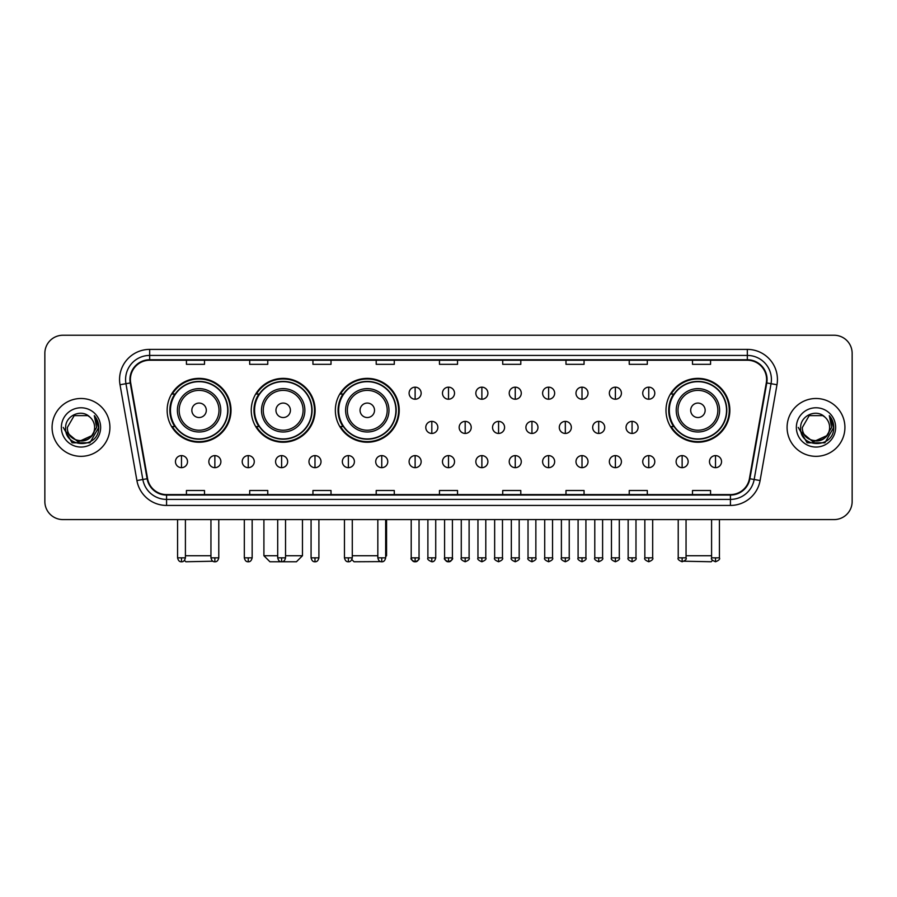 <?xml version="1.0" encoding="UTF-8"?>
<svg xmlns="http://www.w3.org/2000/svg" width="897" height="897" viewBox="0 0 897 897"><rect width="100%" height="100%" fill="white"/><g stroke="black" fill="none" stroke-linecap="round" stroke-linejoin="round"><path stroke-width="1.35" d="M665.989 410.299A31.933 31.933 0 0 0 697.922 442.232A31.933 31.933 0 0 0 729.855 410.299A31.933 31.933 0 0 0 697.922 378.377A31.933 31.933 0 0 0 665.989 410.299M335.355 410.299A31.933 31.933 0 0 0 367.288 442.232A31.933 31.933 0 0 0 399.221 410.299A31.933 31.933 0 0 0 367.288 378.377A31.933 31.933 0 0 0 335.355 410.299M251.25 410.299A31.933 31.933 0 0 0 283.183 442.232A31.933 31.933 0 0 0 315.116 410.299A31.933 31.933 0 0 0 283.183 378.377A31.933 31.933 0 0 0 251.25 410.299M167.145 410.299A31.933 31.933 0 0 0 199.078 442.232A31.933 31.933 0 0 0 231.011 410.299A31.933 31.933 0 0 0 199.078 378.377A31.933 31.933 0 0 0 167.145 410.299M174.803 426.568A29.22 29.22 0 0 1 174.803 394.041M258.908 426.568A29.22 29.22 0 0 1 258.908 394.041M343.013 426.568A29.22 29.22 0 0 1 343.013 394.041M673.647 426.568A29.22 29.22 0 0 1 673.647 394.041M44.85 353.306L44.85 501.513A18.075 18.075 0 0 0 62.925 519.587L834.075 519.587A18.075 18.075 0 0 0 852.15 501.513L852.15 353.306A18.075 18.075 0 0 0 834.075 335.243L62.925 335.243A18.075 18.075 0 0 0 44.85 353.306L44.85 501.513M52.082 427.409A28.917 28.917 0 0 0 80.999 456.338A28.917 28.917 0 0 0 109.916 427.409A28.917 28.917 0 0 0 80.999 398.492A28.917 28.917 0 0 0 52.082 427.409A28.917 28.917 0 0 0 80.999 456.338A28.917 28.917 0 0 0 109.916 427.409A28.917 28.917 0 0 0 80.999 398.492A28.917 28.917 0 0 0 52.082 427.409M787.084 427.409A28.917 28.917 0 0 0 816.001 456.338A28.917 28.917 0 0 0 844.918 427.409A28.917 28.917 0 0 0 816.001 398.492A28.917 28.917 0 0 0 787.084 427.409A28.917 28.917 0 0 0 816.001 456.338A28.917 28.917 0 0 0 844.918 427.409A28.917 28.917 0 0 0 816.001 398.492A28.917 28.917 0 0 0 787.084 427.409M130.401 379.521A19.274 19.274 0 0 1 149.676 360.235L747.324 360.235A19.274 19.274 0 0 1 766.307 382.862L749.421 478.662A19.274 19.274 0 0 1 730.427 494.583L166.573 494.583A19.274 19.274 0 0 1 147.579 478.662L130.693 382.862A19.274 19.274 0 0 1 130.401 379.521M129.919 379.521A19.756 19.756 0 0 0 130.222 382.952L147.108 478.74A19.756 19.756 0 0 0 166.573 495.066L730.427 495.066A19.756 19.756 0 0 0 749.892 478.74L766.778 382.952A19.756 19.756 0 0 0 747.324 359.753L149.676 359.753A19.756 19.756 0 0 0 129.919 379.521M120.019 384.746A30.128 30.128 0 0 1 149.676 349.393L747.324 349.393A30.128 30.128 0 0 1 776.981 384.746L760.095 480.545A30.128 30.128 0 0 1 730.427 505.437L166.573 505.437A30.128 30.128 0 0 1 136.905 480.545L120.019 384.746L125.95 383.703A24.096 24.096 0 0 1 149.676 355.425L747.324 355.425A24.096 24.096 0 0 1 771.05 383.703L754.164 479.491A24.096 24.096 0 0 1 730.427 499.405L166.573 499.405A24.096 24.096 0 0 1 142.836 479.491L125.95 383.703A24.096 24.096 0 0 1 125.58 379.521M834.075 335.243L62.925 335.243M62.925 519.587L834.075 519.587M852.15 501.513L852.15 353.306M749.892 478.74L754.164 479.491L771.05 383.703L776.981 384.746M439.463 360.235L439.463 364.317L457.537 364.317L457.537 360.235M376.202 360.235L376.202 364.317L394.276 364.317L394.276 360.235M312.941 360.235L312.941 364.317L331.015 364.317L331.015 360.235M249.691 360.235L249.691 364.317L267.766 364.317L267.766 360.235M186.43 360.235L186.43 364.317L204.505 364.317L204.505 360.235M502.724 360.235L502.724 364.317L520.798 364.317L520.798 360.235M565.985 360.235L565.985 364.317L584.059 364.317L584.059 360.235M629.234 360.235L629.234 364.317L647.309 364.317L647.309 360.235M692.495 360.235L692.495 364.317L710.57 364.317L710.57 360.235M457.537 494.583L457.537 490.513L439.463 490.513L439.463 494.583M394.276 494.583L394.276 490.513L376.202 490.513L376.202 494.583M331.015 494.583L331.015 490.513L312.941 490.513L312.941 494.583M267.766 494.583L267.766 490.513L249.691 490.513L249.691 494.583M204.505 494.583L204.505 490.513L186.43 490.513L186.43 494.583M520.798 494.583L520.798 490.513L502.724 490.513L502.724 494.583M584.059 494.583L584.059 490.513L565.985 490.513L565.985 494.583M647.309 494.583L647.309 490.513L629.234 490.513L629.234 494.583M710.57 494.583L710.57 490.513L692.495 490.513L692.495 494.583M91.427 436.166C84.206 445.932 66.67 439.687 67.387 427.409C66.546 444.979 95.452 444.979 94.611 427.409C95.452 444.979 66.546 444.979 67.387 427.409L74.193 415.625L87.805 415.625L89.913 417.127C81.56 408.37 65.47 415.58 65.627 427.409C64.091 448.433 98.177 448.982 98.726 428.43L98.76 427.409C98.704 422.947 97.224 419.022 94.297 415.647L96.641 427.409L91.427 436.166A13.612 13.612 0 0 0 94.611 427.409C95.452 444.979 66.546 444.979 67.387 427.409L74.193 415.625M94.611 427.409A13.612 13.612 0 0 0 89.913 417.127M92.301 435.437L78.095 441.873L66.053 431.827M61.355 427.409A19.644 19.644 0 0 0 80.999 447.054A19.644 19.644 0 0 0 100.643 427.409A19.644 19.644 0 0 0 80.999 407.776A19.644 19.644 0 0 0 61.355 427.409M94.297 415.647L98.748 427.925L97.919 422.038L98.748 427.925L97.919 422.038L98.748 427.925L94.432 415.793L98.748 427.925L94.432 415.793L98.76 427.409L89.879 442.793L72.119 442.793L63.239 427.409M94.432 415.793L98.748 427.936M212.881 561.219L185.825 561.757L184.457 560.401M185.41 555.736L210.952 555.736M206.31 410.299A7.232 7.232 0 0 0 199.078 403.078A7.232 7.232 0 0 0 191.846 410.299A7.232 7.232 0 0 0 199.078 417.531A7.232 7.232 0 0 0 206.31 410.299M220.774 410.299A21.685 21.685 0 0 0 199.078 388.614A21.685 21.685 0 0 0 177.393 410.299A21.685 21.685 0 0 0 199.078 431.995A21.685 21.685 0 0 0 220.774 410.299A21.685 21.685 0 0 1 199.078 431.995A21.685 21.685 0 0 1 177.393 410.299M227.692 410.299A28.614 28.614 0 0 0 199.078 381.685A28.614 28.614 0 0 0 170.464 410.299A28.614 28.614 0 0 0 199.078 438.925A28.614 28.614 0 0 0 227.692 410.299M230.406 410.299A31.328 31.328 0 0 1 172.302 426.568L175.207 426.568A28.883 28.883 0 0 0 218.195 431.962A28.883 28.883 0 0 0 218.195 388.648A28.883 28.883 0 0 0 175.207 394.041L172.302 394.041A31.328 31.328 0 0 1 230.406 410.299M285.538 555.736L302.468 555.736L296.436 561.757L269.93 561.757L263.909 555.736L277.7 555.736M290.415 410.299A7.232 7.232 0 0 0 283.183 403.078A7.232 7.232 0 0 0 275.951 410.299A7.232 7.232 0 0 0 283.183 417.531A7.232 7.232 0 0 0 290.415 410.299M304.868 410.299A21.685 21.685 0 0 0 283.183 388.614A21.685 21.685 0 0 0 261.498 410.299A21.685 21.685 0 0 0 283.183 431.995A21.685 21.685 0 0 0 304.868 410.299A21.685 21.685 0 0 1 283.183 431.995A21.685 21.685 0 0 1 261.498 410.299M311.797 410.299A28.614 28.614 0 0 0 283.183 381.685A28.614 28.614 0 0 0 254.569 410.299A28.614 28.614 0 0 0 283.183 438.925A28.614 28.614 0 0 0 311.797 410.299M314.511 410.299A31.328 31.328 0 0 1 256.407 426.568L259.311 426.568A28.883 28.883 0 0 0 302.3 431.962A28.883 28.883 0 0 0 302.3 388.648A28.883 28.883 0 0 0 259.311 394.041L256.407 394.041A31.328 31.328 0 0 1 314.511 410.299M380.687 561.612L354.035 561.757L351.871 559.605M352.286 555.736L377.828 555.736M385.665 555.736L386.562 555.736L385.665 556.645M374.52 410.299A7.232 7.232 0 0 0 367.288 403.078A7.232 7.232 0 0 0 360.056 410.299A7.232 7.232 0 0 0 367.288 417.531A7.232 7.232 0 0 0 374.52 410.299M388.973 410.299A21.685 21.685 0 0 0 367.288 388.614A21.685 21.685 0 0 0 345.603 410.299A21.685 21.685 0 0 0 367.288 431.995A21.685 21.685 0 0 0 388.973 410.299A21.685 21.685 0 0 1 367.288 431.995A21.685 21.685 0 0 1 345.603 410.299M395.902 410.299A28.614 28.614 0 0 0 367.288 381.685A28.614 28.614 0 0 0 338.674 410.299A28.614 28.614 0 0 0 367.288 438.925A28.614 28.614 0 0 0 395.902 410.299M398.616 410.299A31.328 31.328 0 0 1 340.512 426.568L343.416 426.568A28.883 28.883 0 0 0 386.405 431.962A28.883 28.883 0 0 0 386.405 388.648A28.883 28.883 0 0 0 343.416 394.041L340.512 394.041A31.328 31.328 0 0 1 398.616 410.299M712.543 560.401L711.175 561.757L684.119 561.219M686.048 555.736L711.59 555.736M705.154 410.299A7.232 7.232 0 0 0 697.922 403.078A7.232 7.232 0 0 0 690.69 410.299A7.232 7.232 0 0 0 697.922 417.531A7.232 7.232 0 0 0 705.154 410.299M719.607 410.299A21.685 21.685 0 0 0 697.922 388.614A21.685 21.685 0 0 0 676.226 410.299A21.685 21.685 0 0 0 697.922 431.995A21.685 21.685 0 0 0 719.607 410.299A21.685 21.685 0 0 1 697.922 431.995A21.685 21.685 0 0 1 676.226 410.299M726.536 410.299A28.614 28.614 0 0 0 697.922 381.685A28.614 28.614 0 0 0 669.308 410.299A28.614 28.614 0 0 0 697.922 438.925A28.614 28.614 0 0 0 726.536 410.299M729.25 410.299A31.328 31.328 0 0 1 671.147 426.568L674.051 426.568A28.883 28.883 0 0 0 717.028 431.962A28.883 28.883 0 0 0 717.028 388.648A28.883 28.883 0 0 0 674.051 394.041L671.147 394.041A31.328 31.328 0 0 1 729.25 410.299M415.12 387.168A6.021 6.021 0 0 0 409.099 393.189A6.021 6.021 0 0 0 415.12 399.221A6.021 6.021 0 0 0 421.153 393.189A6.021 6.021 0 0 0 415.12 387.168L415.12 399.221A6.021 6.021 0 0 0 421.153 393.189A6.021 6.021 0 0 0 415.12 387.168M448.5 387.168A6.021 6.021 0 0 0 442.479 393.189A6.021 6.021 0 0 0 448.5 399.221A6.021 6.021 0 0 0 454.521 393.189A6.021 6.021 0 0 0 448.5 387.168L448.5 399.221A6.021 6.021 0 0 0 454.521 393.189A6.021 6.021 0 0 0 448.5 387.168M481.88 387.168A6.021 6.021 0 0 0 475.847 393.189A6.021 6.021 0 0 0 481.88 399.221A6.021 6.021 0 0 0 487.901 393.189A6.021 6.021 0 0 0 481.88 387.168L481.88 399.221A6.021 6.021 0 0 0 487.901 393.189A6.021 6.021 0 0 0 481.88 387.168M515.248 387.168A6.021 6.021 0 0 0 509.227 393.189A6.021 6.021 0 0 0 515.248 399.221A6.021 6.021 0 0 0 521.28 393.189A6.021 6.021 0 0 0 515.248 387.168L515.248 399.221A6.021 6.021 0 0 0 521.28 393.189A6.021 6.021 0 0 0 515.248 387.168M548.628 387.168A6.021 6.021 0 0 0 542.607 393.189A6.021 6.021 0 0 0 548.628 399.221A6.021 6.021 0 0 0 554.649 393.189A6.021 6.021 0 0 0 548.628 387.168L548.628 399.221A6.021 6.021 0 0 0 554.649 393.189A6.021 6.021 0 0 0 548.628 387.168M582.007 387.168A6.021 6.021 0 0 0 575.986 393.189A6.021 6.021 0 0 0 582.007 399.221A6.021 6.021 0 0 0 588.028 393.189A6.021 6.021 0 0 0 582.007 387.168L582.007 399.221A6.021 6.021 0 0 0 588.028 393.189A6.021 6.021 0 0 0 582.007 387.168M615.387 387.168A6.021 6.021 0 0 0 609.355 393.189A6.021 6.021 0 0 0 615.387 399.221A6.021 6.021 0 0 0 621.408 393.189A6.021 6.021 0 0 0 615.387 387.168L615.387 399.221A6.021 6.021 0 0 0 621.408 393.189A6.021 6.021 0 0 0 615.387 387.168M648.755 387.168A6.021 6.021 0 0 0 642.734 393.189A6.021 6.021 0 0 0 648.755 399.221A6.021 6.021 0 0 0 654.788 393.189A6.021 6.021 0 0 0 648.755 387.168L648.755 399.221A6.021 6.021 0 0 0 654.788 393.189A6.021 6.021 0 0 0 648.755 387.168M431.816 421.388A6.021 6.021 0 0 0 425.783 427.409A6.021 6.021 0 0 0 431.816 433.442A6.021 6.021 0 0 0 437.837 427.409A6.021 6.021 0 0 0 431.816 421.388L431.816 433.442A6.021 6.021 0 0 0 437.837 427.409A6.021 6.021 0 0 0 431.816 421.388M465.184 421.388A6.021 6.021 0 0 0 459.163 427.409A6.021 6.021 0 0 0 465.184 433.442A6.021 6.021 0 0 0 471.217 427.409A6.021 6.021 0 0 0 465.184 421.388L465.184 433.442A6.021 6.021 0 0 0 471.217 427.409A6.021 6.021 0 0 0 465.184 421.388M498.564 421.388A6.021 6.021 0 0 0 492.543 427.409A6.021 6.021 0 0 0 498.564 433.442A6.021 6.021 0 0 0 504.585 427.409A6.021 6.021 0 0 0 498.564 421.388L498.564 433.442A6.021 6.021 0 0 0 504.585 427.409A6.021 6.021 0 0 0 498.564 421.388M531.943 421.388A6.021 6.021 0 0 0 525.911 427.409A6.021 6.021 0 0 0 531.943 433.442A6.021 6.021 0 0 0 537.965 427.409A6.021 6.021 0 0 0 531.943 421.388L531.943 433.442A6.021 6.021 0 0 0 537.965 427.409A6.021 6.021 0 0 0 531.943 421.388M565.323 421.388A6.021 6.021 0 0 0 559.291 427.409A6.021 6.021 0 0 0 565.323 433.442A6.021 6.021 0 0 0 571.344 427.409A6.021 6.021 0 0 0 565.323 421.388L565.323 433.442A6.021 6.021 0 0 0 571.344 427.409A6.021 6.021 0 0 0 565.323 421.388M598.691 421.388A6.021 6.021 0 0 0 592.67 427.409A6.021 6.021 0 0 0 598.691 433.442A6.021 6.021 0 0 0 604.724 427.409A6.021 6.021 0 0 0 598.691 421.388L598.691 433.442A6.021 6.021 0 0 0 604.724 427.409A6.021 6.021 0 0 0 598.691 421.388M632.071 421.388A6.021 6.021 0 0 0 626.05 427.409A6.021 6.021 0 0 0 632.071 433.442A6.021 6.021 0 0 0 638.092 427.409A6.021 6.021 0 0 0 632.071 421.388L632.071 433.442A6.021 6.021 0 0 0 638.092 427.409A6.021 6.021 0 0 0 632.071 421.388M181.486 455.609A6.021 6.021 0 0 0 175.464 461.63A6.021 6.021 0 0 0 181.486 467.662A6.021 6.021 0 0 0 187.518 461.63A6.021 6.021 0 0 0 181.486 455.609L181.486 467.662A6.021 6.021 0 0 0 187.518 461.63A6.021 6.021 0 0 0 181.486 455.609M214.865 455.609A6.021 6.021 0 0 0 208.844 461.63A6.021 6.021 0 0 0 214.865 467.662A6.021 6.021 0 0 0 220.886 461.63A6.021 6.021 0 0 0 214.865 455.609L214.865 467.662A6.021 6.021 0 0 0 220.886 461.63A6.021 6.021 0 0 0 214.865 455.609M248.245 455.609A6.021 6.021 0 0 0 242.212 461.63A6.021 6.021 0 0 0 248.245 467.662A6.021 6.021 0 0 0 254.266 461.63A6.021 6.021 0 0 0 248.245 455.609L248.245 467.662A6.021 6.021 0 0 0 254.266 461.63A6.021 6.021 0 0 0 248.245 455.609M281.613 455.609A6.021 6.021 0 0 0 275.592 461.63A6.021 6.021 0 0 0 281.613 467.662A6.021 6.021 0 0 0 287.645 461.63A6.021 6.021 0 0 0 281.613 455.609L281.613 467.662A6.021 6.021 0 0 0 287.645 461.63A6.021 6.021 0 0 0 281.613 455.609M314.993 455.609A6.021 6.021 0 0 0 308.972 461.63A6.021 6.021 0 0 0 314.993 467.662A6.021 6.021 0 0 0 321.014 461.63A6.021 6.021 0 0 0 314.993 455.609L314.993 467.662A6.021 6.021 0 0 0 321.014 461.63A6.021 6.021 0 0 0 314.993 455.609M348.372 455.609A6.021 6.021 0 0 0 342.351 461.63A6.021 6.021 0 0 0 348.372 467.662A6.021 6.021 0 0 0 354.393 461.63A6.021 6.021 0 0 0 348.372 455.609L348.372 467.662A6.021 6.021 0 0 0 354.393 461.63A6.021 6.021 0 0 0 348.372 455.609M381.752 455.609A6.021 6.021 0 0 0 375.72 461.63A6.021 6.021 0 0 0 381.752 467.662A6.021 6.021 0 0 0 387.773 461.63A6.021 6.021 0 0 0 381.752 455.609L381.752 467.662A6.021 6.021 0 0 0 387.773 461.63A6.021 6.021 0 0 0 381.752 455.609M415.12 455.609A6.021 6.021 0 0 0 409.099 461.63A6.021 6.021 0 0 0 415.12 467.662A6.021 6.021 0 0 0 421.153 461.63A6.021 6.021 0 0 0 415.12 455.609L415.12 467.662A6.021 6.021 0 0 0 421.153 461.63A6.021 6.021 0 0 0 415.12 455.609M448.5 455.609A6.021 6.021 0 0 0 442.479 461.63A6.021 6.021 0 0 0 448.5 467.662A6.021 6.021 0 0 0 454.521 461.63A6.021 6.021 0 0 0 448.5 455.609L448.5 467.662A6.021 6.021 0 0 0 454.521 461.63A6.021 6.021 0 0 0 448.5 455.609M481.88 455.609A6.021 6.021 0 0 0 475.847 461.63A6.021 6.021 0 0 0 481.88 467.662A6.021 6.021 0 0 0 487.901 461.63A6.021 6.021 0 0 0 481.88 455.609L481.88 467.662A6.021 6.021 0 0 0 487.901 461.63A6.021 6.021 0 0 0 481.88 455.609M515.248 455.609A6.021 6.021 0 0 0 509.227 461.63A6.021 6.021 0 0 0 515.248 467.662A6.021 6.021 0 0 0 521.28 461.63A6.021 6.021 0 0 0 515.248 455.609L515.248 467.662A6.021 6.021 0 0 0 521.28 461.63A6.021 6.021 0 0 0 515.248 455.609M548.628 455.609A6.021 6.021 0 0 0 542.607 461.63A6.021 6.021 0 0 0 548.628 467.662A6.021 6.021 0 0 0 554.649 461.63A6.021 6.021 0 0 0 548.628 455.609L548.628 467.662A6.021 6.021 0 0 0 554.649 461.63A6.021 6.021 0 0 0 548.628 455.609M582.007 455.609A6.021 6.021 0 0 0 575.986 461.63A6.021 6.021 0 0 0 582.007 467.662A6.021 6.021 0 0 0 588.028 461.63A6.021 6.021 0 0 0 582.007 455.609L582.007 467.662A6.021 6.021 0 0 0 588.028 461.63A6.021 6.021 0 0 0 582.007 455.609M615.387 455.609A6.021 6.021 0 0 0 609.355 461.63A6.021 6.021 0 0 0 615.387 467.662A6.021 6.021 0 0 0 621.408 461.63A6.021 6.021 0 0 0 615.387 455.609L615.387 467.662A6.021 6.021 0 0 0 621.408 461.63A6.021 6.021 0 0 0 615.387 455.609M648.755 455.609A6.021 6.021 0 0 0 642.734 461.63A6.021 6.021 0 0 0 648.755 467.662A6.021 6.021 0 0 0 654.788 461.63A6.021 6.021 0 0 0 648.755 455.609L648.755 467.662A6.021 6.021 0 0 0 654.788 461.63A6.021 6.021 0 0 0 648.755 455.609M682.135 455.609A6.021 6.021 0 0 0 676.114 461.63A6.021 6.021 0 0 0 682.135 467.662A6.021 6.021 0 0 0 688.156 461.63A6.021 6.021 0 0 0 682.135 455.609L682.135 467.662A6.021 6.021 0 0 0 688.156 461.63A6.021 6.021 0 0 0 682.135 455.609M715.514 455.609A6.021 6.021 0 0 0 709.482 461.63A6.021 6.021 0 0 0 715.514 467.662A6.021 6.021 0 0 0 721.536 461.63A6.021 6.021 0 0 0 715.514 455.609L715.514 467.662A6.021 6.021 0 0 0 721.536 461.63A6.021 6.021 0 0 0 715.514 455.609M829.613 427.409C830.454 444.979 801.548 444.979 802.389 427.409L809.195 415.625L822.807 415.625L824.926 417.127C816.562 408.37 800.483 415.58 800.629 427.409C799.104 448.433 833.178 448.982 833.728 428.43L833.762 427.409C833.705 422.947 832.225 419.022 829.299 415.647L831.654 427.409L826.44 436.166A13.612 13.612 0 0 0 829.613 427.409C830.454 444.979 801.548 444.979 802.389 427.409C801.548 444.979 830.454 444.979 829.613 427.409A13.612 13.612 0 0 0 824.926 417.127M826.44 436.166C819.208 445.932 801.683 439.687 802.389 427.409M827.303 435.437L813.097 441.873L801.055 431.827M796.357 427.409A19.644 19.644 0 0 0 816.001 447.054A19.644 19.644 0 0 0 835.645 427.409A19.644 19.644 0 0 0 816.001 407.776A19.644 19.644 0 0 0 796.357 427.409M829.299 415.647L833.75 427.925L832.921 422.038L833.75 427.925L832.921 422.038L833.75 427.925L829.433 415.793L833.75 427.925L829.433 415.793L833.762 427.409L824.881 442.793L807.121 442.793L798.24 427.409M829.433 415.793L833.75 427.936M747.324 349.393L747.324 359.753M125.95 383.703L130.222 382.952M166.573 505.437L166.573 495.066M730.427 495.066L730.427 505.437M136.905 480.545L147.108 478.74M766.778 382.952L771.05 383.703M149.676 349.393L149.676 359.753M754.164 479.491L760.095 480.545M219.003 410.299A19.925 19.925 0 0 0 199.078 390.374A19.925 19.925 0 0 0 179.153 410.299A19.925 19.925 0 0 0 199.078 430.224A19.925 19.925 0 0 0 219.003 410.299M303.108 410.299A19.925 19.925 0 0 0 283.183 390.374A19.925 19.925 0 0 0 263.258 410.299A19.925 19.925 0 0 0 283.183 430.224A19.925 19.925 0 0 0 303.108 410.299M387.212 410.299A19.925 19.925 0 0 0 367.288 390.374A19.925 19.925 0 0 0 347.363 410.299A19.925 19.925 0 0 0 367.288 430.224A19.925 19.925 0 0 0 387.212 410.299M717.847 410.299A19.925 19.925 0 0 0 697.922 390.374A19.925 19.925 0 0 0 677.997 410.299A19.925 19.925 0 0 0 697.922 430.224A19.925 19.925 0 0 0 717.847 410.299M431.816 557.844L427.891 557.844C427.107 559.1 428.407 560.401 431.816 561.757L431.816 557.844L435.729 557.844L435.729 519.587M465.184 557.844L461.271 557.844C460.475 559.1 461.787 560.401 465.184 561.757L465.184 557.844L469.109 557.844L469.109 519.587M498.564 557.844L494.651 557.844C493.855 559.1 495.155 560.401 498.564 561.757L498.564 557.844L502.477 557.844L502.477 519.587M531.943 557.844L528.03 557.844C527.234 559.1 528.535 560.401 531.943 561.757L531.943 557.844L535.857 557.844L535.857 519.587M565.323 557.844L561.399 557.844C560.603 559.1 561.914 560.401 565.323 561.757L565.323 557.844L569.236 557.844L569.236 519.587M598.691 557.844L594.778 557.844C593.982 559.1 595.294 560.401 598.691 561.757L598.691 557.844L602.605 557.844L602.605 519.587M632.071 557.844L628.158 557.844C627.362 559.1 628.662 560.401 632.071 561.757L632.071 557.844L635.984 557.844L635.984 519.587M181.486 557.844L177.572 557.844C178.256 560.636 179.557 561.948 181.486 561.757L181.486 557.844L185.41 557.844L185.41 519.587M214.865 557.844L210.952 557.844C211.636 560.636 212.937 561.948 214.865 561.757L214.865 557.844L218.778 557.844L218.778 519.587M248.245 557.844L244.32 557.844C245.004 560.636 246.316 561.948 248.245 561.757L248.245 557.844L252.158 557.844L252.158 519.587M281.613 557.844L277.7 557.844C278.384 560.636 279.696 561.948 281.613 561.757L281.613 557.844L285.538 557.844L285.538 519.587M314.993 557.844L311.08 557.844C311.764 560.636 313.064 561.948 314.993 561.757L314.993 557.844L318.906 557.844L318.906 519.587M348.372 557.844L344.459 557.844C345.143 560.636 346.444 561.948 348.372 561.757L348.372 557.844L352.286 557.844L352.286 519.587M381.752 557.844L377.828 557.844C378.512 560.636 379.823 561.948 381.752 561.757L381.752 557.844L385.665 557.844L385.665 519.587M415.12 557.844L411.207 557.844C410.411 559.1 411.723 560.401 415.12 561.757L415.12 557.844L419.045 557.844C419.83 559.1 418.529 560.401 415.12 561.757C413.192 561.948 411.891 560.636 411.207 557.844L411.207 519.587M448.5 557.844L444.587 557.844C443.791 559.1 445.091 560.401 448.5 561.757L448.5 557.844L452.413 557.844C453.209 559.1 451.909 560.401 448.5 561.757C446.571 561.948 445.271 560.636 444.587 557.844L444.587 519.587M481.88 557.844L477.955 557.844C477.17 559.1 478.471 560.401 481.88 561.757L481.88 557.844L485.793 557.844L485.793 519.587L485.793 557.844C486.589 559.1 485.277 560.401 481.88 561.757M515.248 557.844L511.335 557.844L511.335 519.587L511.335 557.844C510.539 559.1 511.851 560.401 515.248 561.757L515.248 557.844L519.172 557.844L519.172 519.587M548.628 557.844L544.714 557.844C543.918 559.1 545.219 560.401 548.628 561.757L548.628 557.844L552.541 557.844L552.541 519.587M582.007 557.844L578.094 557.844C577.298 559.1 578.599 560.401 582.007 561.757L582.007 557.844L585.92 557.844L585.92 519.587M615.387 557.844L611.462 557.844C610.666 559.1 611.978 560.401 615.387 561.757L615.387 557.844L619.3 557.844L619.3 519.587M648.755 557.844L644.842 557.844C644.046 559.1 645.358 560.401 648.755 561.757L648.755 557.844L652.68 557.844L652.68 519.587M682.135 557.844L678.222 557.844C677.426 559.1 678.726 560.401 682.135 561.757L682.135 557.844L686.048 557.844L686.048 519.587M715.514 557.844L711.59 557.844C710.805 559.1 712.106 560.401 715.514 561.757L715.514 557.844L719.428 557.844L719.428 519.587M302.468 519.587L302.468 555.736M263.909 519.587L263.909 555.736M386.562 519.587L386.562 555.736M427.891 557.844L427.891 519.587M435.729 557.844C435.045 560.636 433.744 561.948 431.816 561.757M461.271 557.844L461.271 519.587M469.109 557.844C469.893 559.1 468.593 560.401 465.184 561.757M494.651 557.844L494.651 519.587M502.477 557.844C503.273 559.1 501.972 560.401 498.564 561.757M528.03 557.844L528.03 519.587M535.857 557.844C536.653 559.1 535.341 560.401 531.943 561.757M561.399 557.844L561.399 519.587M569.236 557.844C570.032 559.1 568.72 560.401 565.323 561.757M594.778 557.844L594.778 519.587M602.605 557.844C603.401 559.1 602.1 560.401 598.691 561.757M628.158 557.844L628.158 519.587M635.984 557.844C636.78 559.1 635.48 560.401 632.071 561.757M177.572 557.844L177.572 519.587M185.41 557.844C184.726 560.636 183.414 561.948 181.486 561.757M210.952 557.844L210.952 519.587M218.778 557.844C218.094 560.636 216.794 561.948 214.865 561.757M244.32 557.844L244.32 519.587M252.158 557.844C251.474 560.636 250.173 561.948 248.245 561.757M277.7 557.844L277.7 519.587M285.538 557.844C284.854 560.636 283.542 561.948 281.613 561.757M311.08 557.844L311.08 519.587M318.906 557.844C318.222 560.636 316.921 561.948 314.993 561.757M344.459 557.844L344.459 519.587M352.286 557.844C351.602 560.636 350.301 561.948 348.372 561.757M377.828 557.844L377.828 519.587M385.665 557.844C384.981 560.636 383.669 561.948 381.752 561.757M415.12 561.757C417.049 561.948 418.361 560.636 419.045 557.844L419.045 519.587M448.5 561.757C450.429 561.948 451.729 560.636 452.413 557.844L452.413 519.587M477.955 557.844L477.955 519.587M519.172 557.844C519.968 559.1 518.657 560.401 515.248 561.757M544.714 557.844L544.714 519.587M552.541 557.844C553.337 559.1 552.036 560.401 548.628 561.757M578.094 557.844L578.094 519.587M585.92 557.844C586.716 559.1 585.416 560.401 582.007 561.757M611.462 557.844L611.462 519.587M619.3 557.844C620.096 559.1 618.784 560.401 615.387 561.757M644.842 557.844L644.842 519.587M652.68 557.844C653.465 559.1 652.164 560.401 648.755 561.757M678.222 557.844L678.222 519.587M686.048 557.844C686.844 559.1 685.543 560.401 682.135 561.757M711.59 557.844L711.59 519.587M719.428 557.844C720.224 559.1 718.912 560.401 715.514 561.757"/></g></svg>
